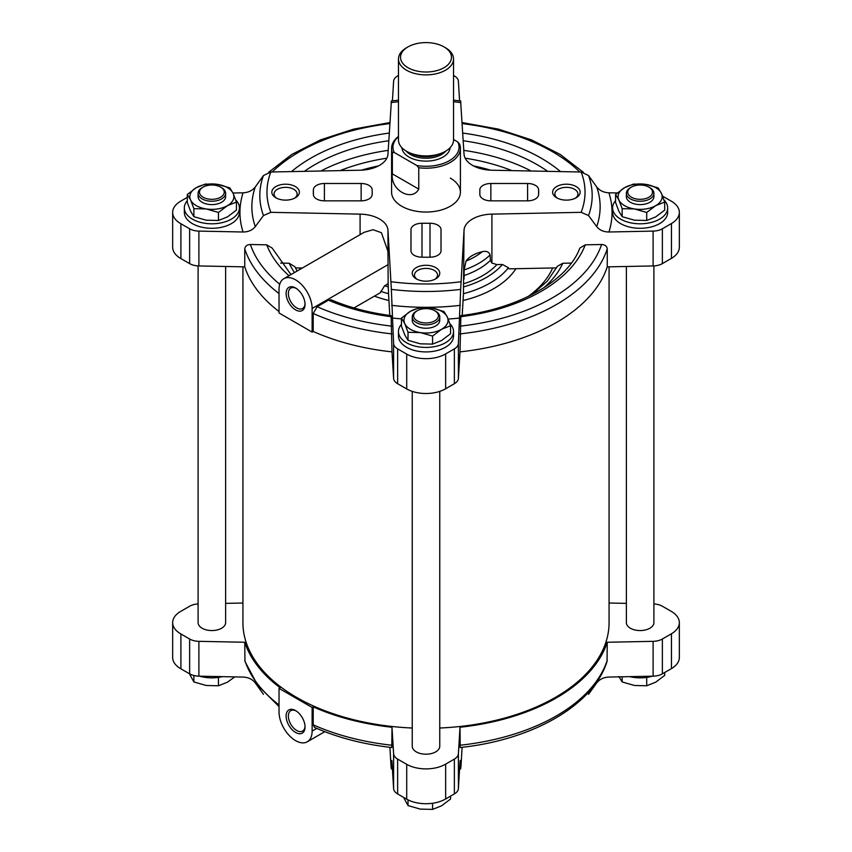 <?xml version="1.0" encoding="UTF-8"?>
<svg xmlns="http://www.w3.org/2000/svg" width="852" height="852" viewBox="0 0 852 852"><rect width="100%" height="100%" fill="white"/><g stroke="black" fill="none" stroke-linecap="round" stroke-linejoin="round"><path stroke-width="1.28" d="M187.302 194.469L187.302 202.499L190.592 211.2L193.883 216.685L206.173 220.189L218.453 220.476L227.441 216.898L236.43 210.103L236.43 202.073L227.441 205.651L218.453 212.457L206.173 208.942L193.883 208.655L190.592 199.954L187.302 194.469L196.301 187.674L205.289 184.085L217.569 184.383L229.848 187.887L233.139 193.372L236.43 202.073M615.57 194.469L615.57 202.499L618.861 211.2L622.152 216.685L634.431 220.189L646.711 220.476L655.699 216.898L664.698 210.103L664.698 202.073L655.699 205.651L646.711 212.457L634.431 208.942L622.152 208.655L618.861 199.954L615.57 194.469L624.559 187.674L633.547 184.085L645.827 184.383L658.117 187.887L661.408 193.372L664.698 202.073M401.441 318.094L401.441 326.124L404.732 334.825L408.023 340.31L420.302 343.814L432.582 344.112L441.57 340.523L450.559 333.728L450.559 325.698L441.57 329.287L432.582 336.082L420.302 332.578L408.023 332.28L404.732 323.579L401.441 318.094L410.43 311.3L419.418 307.721L431.698 308.009L443.977 311.512L447.268 316.997L450.559 325.698M389.886 747.3L391.089 767.269M392.378 768.28A166.183 95.946 180 0 1 391.345 768.163L391.771 760.463M391.963 761.677A174.127 100.536 180 0 1 391.632 761.635C391.728 759.696 391.877 760.176 392.058 763.072L393.603 788.59A13.76 7.945 0 0 0 397.628 793.926L406.713 799.176A27.53 15.89 0 0 0 445.649 798.963L454.372 793.926A13.76 7.945 0 0 0 458.397 788.59L459.942 763.072C460.123 760.176 460.272 759.696 460.368 761.635L460.655 768.163A166.183 95.946 180 0 1 459.622 768.28M391.803 746.48L391.995 727.257L393.603 753.743A13.76 7.945 0 0 0 397.628 759.089L406.713 764.34A27.53 15.89 0 0 0 445.649 764.127L454.372 759.089A13.76 7.945 0 0 0 458.397 753.743L460.005 727.257L460.197 746.48M279.03 688.373L279.03 711.974A23.398 13.515 -120 0 0 289.243 735.521A23.398 13.515 -120 0 0 307.274 741.794A23.398 13.515 -120 0 0 312.12 731.08L312.12 707.479L279.03 688.373L280.116 687.745A184.405 106.457 180 0 1 244.758 642.248L244.95 661.376L257.677 685.285L279.03 706.553M391.995 727.257A184.405 106.457 180 0 1 313.206 706.851L313.206 724.828L314.526 727.427M187.302 197.366L180.539 201.264A27.53 15.89 180 0 0 172.658 212.404A27.53 15.89 180 0 0 180.901 223.746L189.634 228.783A13.76 7.945 180 0 0 198.889 231.105L243.065 232C248.337 231.968 252.416 230.168 255.291 226.621L263.47 215.545L270.851 212.329L360.087 214.129L360.087 234.673M172.658 212.404L172.658 247.24A27.53 15.89 0 0 0 180.901 258.582L189.634 263.619A13.76 7.945 0 0 0 198.889 265.941L244.758 266.868L244.758 248.89C245.131 246.143 247.016 244.684 250.403 244.503L266.751 244.833L272.171 248.102L290.958 274.578M294.462 272.555A141.304 81.579 180 0 1 289.233 263.268L280.638 263.098M289.233 263.268L294.803 266.751M295.41 267.89L302.311 268.029M460.655 101.707L464.031 154.116A28.904 16.689 0 0 0 491.913 170.219L581.149 172.008L588.53 175.533A166.183 95.946 180 0 1 588.53 215.545L581.149 212.329L491.913 214.129A28.904 16.689 0 0 0 464.031 230.221L460.655 289.382A166.183 95.946 180 0 1 391.345 289.382L387.969 230.221A28.904 16.689 0 0 0 360.087 214.129M283.876 278.679A23.398 13.515 -120 0 0 279.03 289.382L279.03 312.982L312.12 332.088L312.12 308.488A23.398 13.515 -120 0 0 301.906 284.941A23.398 13.515 -120 0 0 283.876 278.679L364.134 232.33L373.08 229.71L381.408 232.702L387.969 251.393L388.15 283.705L384.614 285.75L380.29 292.737L353.953 307.945M389.801 315.464L388.544 293.706A90.536 52.27 180 0 1 380.695 291.373M556.59 267.89L509.059 268.849L508.431 267.741A90.536 52.27 180 0 1 463.456 293.706L462.199 315.464M388.15 283.705L388.544 293.706M391.995 351.876L391.111 315.634C369.118 312.759 349.107 307.476 331.077 299.787L328.478 300.17L317.136 306.72L313.206 313.483L313.206 331.46A184.405 106.457 180 0 0 391.995 351.876L393.603 378.363A13.76 7.945 0 0 0 397.628 383.709L406.713 388.959A27.53 15.89 0 0 0 445.649 388.746L454.372 383.709A13.76 7.945 0 0 0 458.397 378.363L460.005 351.876L460.889 315.634C519.72 308.552 568.167 280.074 579.829 248.092L585.249 244.833A163.009 94.114 180 0 1 460.772 316.71M279.03 311.534A184.405 106.457 180 0 1 244.758 266.868M460.08 747.534C532.425 740.015 593.461 705.318 607.05 661.376L607.242 642.248L653.111 641.332A13.76 7.945 0 0 0 662.366 639L671.461 633.76A27.53 15.89 0 0 0 679.342 622.62A27.53 15.89 0 0 0 671.099 611.278L662.366 606.241A13.76 7.945 0 0 0 653.899 603.94M588.53 694.327L596.709 682.921C599.584 679.257 603.663 677.308 608.935 677.063L653.111 676.168A13.76 7.945 0 0 0 662.366 673.847L671.461 668.596A27.53 15.89 0 0 0 679.342 657.467L679.342 622.62M460.229 760.463L460.368 761.635A174.127 100.536 180 0 1 460.037 761.677M460.911 767.269L462.114 747.3M198.101 603.94A13.76 7.945 0 0 0 189.634 606.241L180.539 611.491A27.53 15.89 0 0 0 172.658 622.62A27.53 15.89 0 0 0 180.901 633.963L189.634 639A13.76 7.945 0 0 0 198.889 641.332L244.758 642.248M172.658 622.62L172.658 657.467A27.53 15.89 0 0 0 180.901 668.809L189.634 673.847A13.76 7.945 0 0 0 198.889 676.168L243.065 677.063C248.337 677.308 252.416 679.257 255.291 682.921L263.47 694.327M242.926 603.024L225.631 603.376M626.369 603.376L609.073 603.024M508.431 267.741L502.435 264.493L496.886 264.599L491.913 263.055L490.39 260.392A74.827 43.207 180 0 1 464.116 275.558L464.148 269.935L466.023 261.106A28.904 16.689 180 0 1 482.328 251.691A69.097 39.895 180 0 1 466.023 261.106M571.362 263.098L562.767 263.268L557.368 266.314L547.335 281.139L531.755 294.707M588.53 215.545L596.709 226.621C599.584 230.168 603.663 231.968 608.935 232L653.111 231.105L653.111 265.941L607.242 266.868L607.242 248.89C606.869 246.143 604.984 244.684 601.597 244.503L585.249 244.833M464.031 230.221L463.456 293.706M391.345 289.382L393.603 343.526A13.76 7.945 180 0 0 397.628 348.862L406.713 354.112A27.53 15.89 180 0 0 445.649 353.899L454.372 348.862A13.76 7.945 180 0 0 458.397 343.526L460.655 289.382M263.47 215.545A166.183 95.946 180 0 1 263.47 175.533L255.291 186.939C252.416 190.603 248.337 192.563 243.065 192.808L232.969 193.01M263.47 175.533L270.851 172.008L360.087 170.219A28.904 16.689 0 0 0 387.969 154.116L391.345 101.707M398.47 75.445L397.628 75.934A13.76 7.945 180 0 0 393.603 81.281L392.421 100.845M459.579 100.845L458.397 81.281A13.76 7.945 180 0 0 454.372 75.934L453.53 75.445M617.263 192.967L608.935 192.808C603.663 192.563 599.584 190.603 596.709 186.939L588.53 175.533M490.39 260.392L490.102 254.95C488.942 251.798 486.343 250.712 482.328 251.691M464.031 279.147L464.116 275.558M441.017 250.829L441.017 229.614A11.012 6.358 0 0 0 430.004 223.256L421.996 223.256A11.012 6.358 0 0 0 410.983 229.614L410.983 250.829A11.012 6.358 0 0 0 421.559 257.176A112.688 65.061 0 0 0 430.441 257.176A11.012 6.358 0 0 0 441.017 250.829M527.601 183.5L490.858 183.5A11.012 6.358 0 0 0 479.846 189.858L479.846 194.48A11.012 6.358 0 0 0 490.858 200.838L527.601 200.838A11.012 6.358 0 0 0 538.602 194.735A112.688 65.061 0 0 0 538.688 192.169A112.688 65.061 0 0 0 538.602 189.602A11.012 6.358 0 0 0 527.601 183.5L527.601 200.838M372.154 194.48L372.154 189.858A11.012 6.358 0 0 0 361.142 183.5L324.399 183.5A11.012 6.358 0 0 0 313.398 189.602A112.688 65.061 0 0 0 313.312 192.169A112.688 65.061 0 0 0 313.398 194.735A11.012 6.358 0 0 0 324.399 200.838L361.142 200.838A11.012 6.358 0 0 0 372.154 194.48M607.242 642.248A184.405 106.457 180 0 1 460.005 727.257M312.12 707.479L313.206 706.851M653.899 265.92L653.899 622.62A13.76 7.945 180 0 1 640.129 630.565A13.76 7.945 180 0 1 626.369 622.62L626.369 266.484M225.631 266.484L225.631 622.62A13.76 7.945 180 0 1 211.871 630.565A13.76 7.945 180 0 1 198.101 622.62L198.101 265.92M439.76 391.377L439.76 746.245A13.76 7.945 180 0 1 426 754.201A13.76 7.945 180 0 1 412.24 746.245L412.24 391.377M609.073 266.836L609.073 622.62A183.073 105.691 180 0 1 439.76 728.023M412.24 728.023A183.073 105.691 180 0 1 242.926 622.62L242.926 266.836M607.242 266.868A184.405 106.457 180 0 1 460.005 351.876M312.12 332.088L313.206 331.46M671.461 258.369A27.53 15.89 0 0 0 679.342 247.24L679.342 212.404A27.53 15.89 180 0 1 671.461 223.533L671.461 258.369L662.366 263.619A13.76 7.945 0 0 1 653.111 265.941M653.111 231.105A13.76 7.945 180 0 0 662.366 228.783L671.461 223.533M679.342 212.404A27.53 15.89 180 0 0 671.099 201.061L662.579 196.141M450.335 178.121A34.41 19.873 180 0 1 460.41 192.169A34.41 19.873 180 0 1 426 212.041A34.41 19.873 180 0 1 391.59 192.169L391.59 148.333A34.41 19.873 180 0 1 398.47 136.416M295.335 186.545A13.76 7.945 180 0 1 295.335 197.792A13.76 7.945 180 0 1 275.867 197.792A13.76 7.945 180 0 1 275.867 186.545A13.76 7.945 180 0 1 295.335 186.545M576.133 186.545A13.76 7.945 180 0 1 576.133 197.792A13.76 7.945 180 0 1 556.665 197.792A13.76 7.945 180 0 1 556.665 186.545A13.76 7.945 180 0 1 576.133 186.545M435.734 267.613A13.76 7.945 180 0 1 435.734 278.849A13.76 7.945 180 0 1 416.266 278.849A13.76 7.945 180 0 1 416.266 267.613A13.76 7.945 180 0 1 435.734 267.613M663.996 199.975A27.53 15.89 180 0 1 667.659 207.909L667.659 212.404A27.53 15.89 180 0 1 640.129 228.293A27.53 15.89 180 0 1 612.599 212.404L612.599 207.909A27.53 15.89 180 0 1 615.57 200.731M235.738 199.975A27.53 15.89 180 0 1 239.401 207.909L239.401 212.404A27.53 15.89 180 0 1 211.871 228.293A27.53 15.89 180 0 1 184.341 212.404L184.341 207.909A27.53 15.89 180 0 1 187.302 200.731M449.867 323.611A27.53 15.89 180 0 1 453.53 331.534L453.53 336.029A27.53 15.89 180 0 1 426 351.919A27.53 15.89 180 0 1 398.47 336.029L398.47 331.534A27.53 15.89 180 0 1 401.441 324.356M417.129 279.307A11.534 6.656 180 0 1 414.466 275.058A11.534 6.656 180 0 1 421.591 268.902A11.534 6.656 180 0 1 434.147 270.35A11.534 6.656 180 0 1 437.534 275.058A11.534 6.656 180 0 1 434.871 279.307M557.527 198.25A11.534 6.656 180 0 1 554.876 193.99A11.534 6.656 180 0 1 561.99 187.845A11.534 6.656 180 0 1 574.557 189.293A11.534 6.656 180 0 1 577.933 193.99A11.534 6.656 180 0 1 575.27 198.25M276.73 198.25A11.534 6.656 180 0 1 274.067 193.99A11.534 6.656 180 0 1 281.192 187.845A11.534 6.656 180 0 1 293.748 189.293A11.534 6.656 180 0 1 297.124 193.99A11.534 6.656 180 0 1 294.472 198.25M295.58 309.872A13.387 7.732 -120 0 0 305.048 304.409A13.387 7.732 -120 0 0 295.58 288.008A13.387 7.732 -120 0 0 286.102 293.471A13.387 7.732 -120 0 0 295.58 309.872M295.58 732.454A13.387 7.732 -120 0 0 305.048 726.99A13.387 7.732 -120 0 0 295.58 710.589A13.387 7.732 -120 0 0 286.102 716.053A13.387 7.732 -120 0 0 295.58 732.454M296.155 288.359A11.79 6.805 -120 0 0 290.809 288.072A11.79 6.805 -120 0 0 288.998 297.518A11.79 6.805 -120 0 0 296.709 307.913A11.79 6.805 -120 0 0 302.598 308.499A11.79 6.805 -120 0 0 305.027 303.717M296.155 710.951A11.79 6.805 -120 0 0 290.809 710.664A11.79 6.805 -120 0 0 288.998 720.11A11.79 6.805 -120 0 0 296.709 730.494A11.79 6.805 -120 0 0 302.598 731.08A11.79 6.805 -120 0 0 305.027 726.309M453.53 331.534A27.53 15.89 180 0 1 426 347.424A27.53 15.89 180 0 1 398.47 331.534M432.582 344.112L432.582 336.082M408.023 340.31L408.023 332.28M435.734 311.3L434.765 310.735A12.386 7.157 180 0 1 434.765 320.853A12.386 7.157 180 0 1 417.235 320.853A12.386 7.157 180 0 1 417.235 310.735A12.386 7.157 180 0 1 434.765 310.735L435.734 311.3A13.76 7.945 180 0 1 439.76 316.923A13.76 7.945 180 0 1 426 324.868A13.76 7.945 180 0 1 412.24 316.923A13.76 7.945 180 0 1 416.266 311.3L417.235 310.735M439.76 316.923L439.76 320.288A13.76 7.945 180 0 1 426 328.244A13.76 7.945 180 0 1 412.24 320.288L412.24 316.923M441.57 329.287A22.024 12.716 180 0 1 420.302 332.578A22.024 12.716 180 0 1 404.732 323.579A22.024 12.716 180 0 1 410.43 311.3A22.024 12.716 180 0 1 431.698 308.009A22.024 12.716 180 0 1 447.268 316.997A22.024 12.716 180 0 1 441.57 329.287M239.401 207.909A27.53 15.89 180 0 1 211.871 223.799A27.53 15.89 180 0 1 184.341 207.909M667.659 207.909A27.53 15.89 180 0 1 640.129 223.799A27.53 15.89 180 0 1 612.599 207.909M646.711 220.476L646.711 212.457M622.152 216.685L622.152 208.655M649.863 187.674L648.894 187.11A12.386 7.157 180 0 1 648.894 197.227A12.386 7.157 180 0 1 631.375 197.227A12.386 7.157 180 0 1 631.375 187.11A12.386 7.157 180 0 1 648.894 187.11L649.863 187.674A13.76 7.945 180 0 1 653.899 193.297A13.76 7.945 180 0 1 640.129 201.242A13.76 7.945 180 0 1 626.369 193.297A13.76 7.945 180 0 1 630.395 187.674L631.375 187.11M653.899 193.297L653.899 196.663A13.76 7.945 180 0 1 640.129 204.608A13.76 7.945 180 0 1 626.369 196.663L626.369 193.297M655.699 205.651A22.024 12.716 180 0 1 634.431 208.942A22.024 12.716 180 0 1 618.861 199.954A22.024 12.716 180 0 1 624.559 187.674A22.024 12.716 180 0 1 645.827 184.383A22.024 12.716 180 0 1 661.408 193.372A22.024 12.716 180 0 1 655.699 205.651M218.453 220.476L218.453 212.457M193.883 216.685L193.883 208.655M221.605 187.674L220.625 187.11A12.386 7.157 180 0 1 220.625 197.227A12.386 7.157 180 0 1 203.106 197.227A12.386 7.157 180 0 1 203.106 187.11A12.386 7.157 180 0 1 220.625 187.11L221.605 187.674A13.76 7.945 180 0 1 225.631 193.297A13.76 7.945 180 0 1 211.871 201.242A13.76 7.945 180 0 1 198.101 193.297A13.76 7.945 180 0 1 202.137 187.674L203.106 187.11M225.631 193.297L225.631 196.663A13.76 7.945 180 0 1 211.871 204.608A13.76 7.945 180 0 1 198.101 196.663L198.101 193.297M227.441 205.651A22.024 12.716 180 0 1 206.173 208.942A22.024 12.716 180 0 1 190.592 199.954A22.024 12.716 180 0 1 196.301 187.674A22.024 12.716 180 0 1 217.569 184.383A22.024 12.716 180 0 1 233.139 193.372A22.024 12.716 180 0 1 227.441 205.651M222.404 676.637A27.53 15.89 180 0 1 199.581 676.179M652.419 676.179A27.53 15.89 180 0 1 629.596 676.637M403.55 797.344L408.023 805.598L420.302 809.102L432.582 809.4L441.57 805.811L450.559 799.016L450.559 796.13M408.023 799.868L408.023 805.598M432.582 803.266L432.582 809.4M618.861 676.488L622.152 681.973L634.431 685.477L646.711 685.775L655.699 682.186L664.698 675.391L664.698 672.505M622.152 676.797L622.152 681.973M646.711 677.745L646.711 685.775M189.41 673.719L193.883 681.973L206.173 685.477L218.453 685.775L227.441 682.186L234.566 677.042M193.883 675.519L193.883 681.973M218.453 677.745L218.453 685.775M453.53 139.504L457.748 141.943A33.036 19.074 180 0 1 449.355 160.698A33.036 19.074 180 0 1 416.873 165.544L394.252 152.487A33.036 19.074 180 0 1 398.47 136.671M394.252 152.487L392.357 152.519A34.41 19.873 180 0 1 391.59 148.333M457.748 141.943L459.643 144.158A34.41 19.873 180 0 1 460.41 148.333A34.41 19.873 180 0 1 418.758 167.759L418.758 189.112L392.357 173.872C390.024 189.751 411.772 202.329 418.758 189.112M392.357 152.519L392.357 173.872M418.758 167.759L416.873 165.544M445.468 47.744L444.009 46.903A25.464 14.697 180 0 1 444.009 67.702A25.464 14.697 180 0 1 407.991 67.702A25.464 14.697 180 0 1 407.991 46.903A25.464 14.697 180 0 1 444.009 46.903L445.468 47.744A27.53 15.89 180 0 1 453.53 58.99A27.53 15.89 180 0 1 426 74.88A27.53 15.89 180 0 1 398.47 58.99A27.53 15.89 180 0 1 406.532 47.744L407.991 46.903M453.53 58.99L453.53 140.016A27.53 15.89 180 0 1 426 155.916A27.53 15.89 180 0 1 398.47 140.016L398.47 58.99M393.603 788.59L393.603 753.743M279.03 704.902A184.405 106.457 180 0 1 244.758 660.236M391.995 745.244A184.405 106.457 180 0 1 313.206 724.828M198.889 231.105L198.889 265.941M387.969 230.221L387.969 251.393M515.907 268.71A95.871 55.348 180 0 1 463.105 300.522M388.895 300.522A95.871 55.348 180 0 1 374.401 296.134M388.342 286.879A85.211 49.192 180 0 1 384.614 285.75M391.228 316.71A163.009 94.114 180 0 1 328.478 300.17M288.966 275.728A163.009 94.114 180 0 1 266.751 244.833M391.803 326.146A178.899 103.284 180 0 1 317.136 306.72M279.744 284.238A178.899 103.284 180 0 1 250.403 244.503M391.995 333.899A184.405 106.457 180 0 1 313.206 313.483M279.03 293.557A184.405 106.457 180 0 1 244.758 248.89M552.66 267.975A130.644 75.423 180 0 1 528.187 296.485M299.979 269.381A130.644 75.423 180 0 1 299.34 267.975M653.111 676.168L653.111 641.332M458.397 788.59L458.397 753.743M198.889 676.168L198.889 641.332M491.913 214.129L491.913 263.055M458.397 343.526L458.397 378.363M393.603 343.526L393.603 378.363M430.004 257.187L430.004 223.256M421.996 257.187L421.996 223.256M490.858 200.838L490.858 183.5M361.142 200.838L361.142 183.5M324.399 200.838L324.399 183.5M662.366 228.783L662.366 263.619M454.372 348.862L454.372 383.709M445.649 353.899L445.649 388.746M406.713 354.112L406.713 388.959M397.628 348.862L397.628 383.709M189.634 228.783L189.634 263.619M180.901 223.746L180.901 258.582M581.149 172.008A159.036 91.814 180 0 1 581.149 212.329M391.089 102.591A159.036 91.814 180 0 1 398.47 101.739M453.53 101.739A159.036 91.814 180 0 1 460.911 102.591M270.851 212.329A159.036 91.814 180 0 1 270.851 172.008M460.911 281.746A159.036 91.814 180 0 1 391.089 281.746M596.709 186.939A174.127 100.536 180 0 1 596.709 226.621M255.291 226.621A174.127 100.536 180 0 1 255.291 186.939M460.368 305.335A174.127 100.536 180 0 1 391.632 305.335M608.935 192.808A186.055 107.416 180 0 1 608.935 232M243.065 232A186.055 107.416 180 0 1 243.065 192.808M459.942 318.009A186.055 107.416 180 0 1 448.163 319.053M401.441 318.872A186.055 107.416 180 0 1 392.058 318.009M671.461 668.596L671.461 633.76M662.366 673.847L662.366 639M454.372 793.926L454.372 759.089M445.649 798.963L445.649 764.127M406.713 799.176L406.713 764.34M397.628 793.926L397.628 759.089M189.634 673.847L189.634 639M180.901 668.809L180.901 633.963M538.602 194.735L538.602 189.602M313.398 194.735L313.398 189.602M496.886 264.599A80.365 46.391 180 0 1 463.85 283.673M490.102 254.95A74.603 43.069 180 0 1 464.148 269.935M502.435 264.493A85.211 49.192 180 0 1 463.658 286.879M562.767 263.268A141.304 81.579 180 0 1 543.704 287.891M361.461 170.166A141.304 81.579 180 0 1 378.469 165.916M473.531 165.916A141.304 81.579 180 0 1 490.539 170.166M340.118 170.613A151.603 87.522 180 0 1 386.84 158.184M465.16 158.184A151.603 87.522 180 0 1 511.882 170.613M320.863 171.007A157.109 90.706 180 0 1 388.203 150.367M463.797 150.367A157.109 90.706 180 0 1 531.137 171.007M304.356 171.337A157.503 90.93 180 0 1 388.778 140.74M463.222 140.74A157.503 90.93 180 0 1 547.644 171.337M291.501 171.593A163.009 94.114 180 0 1 389.247 133.072M462.753 133.072A163.009 94.114 180 0 1 560.499 171.593M601.597 244.503A178.899 103.284 180 0 1 460.197 326.146M272.225 171.987A178.899 103.284 180 0 1 389.822 123.615M462.178 123.615A178.899 103.284 180 0 1 579.775 171.987M607.242 248.89A184.405 106.457 180 0 1 460.005 333.899M607.242 660.236A184.405 106.457 180 0 1 460.005 745.244M312.12 308.488L388.15 264.599M312.12 731.08L316.752 728.407M450.069 147.737A24.09 13.909 180 0 1 426 161.124A24.09 13.909 180 0 1 401.931 147.737M441.048 153.328A22.024 12.716 180 0 1 410.952 153.328M445.852 151.028A22.024 12.716 180 0 1 426 158.248A22.024 12.716 180 0 1 406.148 151.028M314.516 727.427C337.669 737.651 363.463 744.36 391.92 747.534M297.135 271.021L294.632 266.314M391.26 100.983L398.47 100.185M453.53 100.185L460.74 100.983M460.74 768.877L459.579 769.015M392.421 769.015L391.26 768.877M268.636 172.296L291.735 154.468L320.48 139.898L353.655 129.121L389.886 122.56M462.114 122.56L498.345 129.121L531.52 139.898L560.265 154.468L583.364 172.296M307.274 741.794L324.782 731.676M460.41 148.333L460.41 192.169"/></g></svg>
